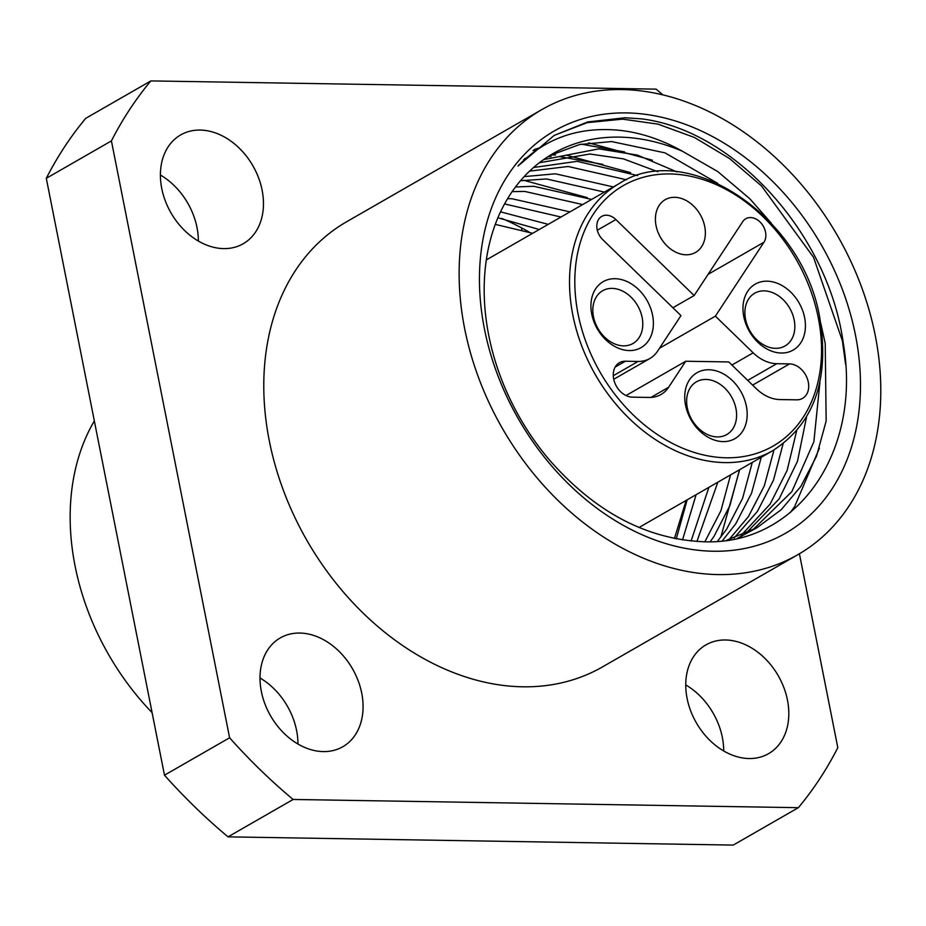 <?xml version="1.0" encoding="UTF-8"?>
<svg xmlns="http://www.w3.org/2000/svg" width="926" height="926" viewBox="0 0 926 926"><rect width="100%" height="100%" fill="white"/><g stroke="black" fill="none" stroke-linecap="round" stroke-linejoin="round"><path stroke-width="1.39" d="M260.009 677.994A62.76 47.249 -119.9 0 1 296.598 730.545A62.76 47.249 -119.9 0 1 297.952 744.053M261.363 691.502A62.76 47.249 -119.9 0 1 280.277 637.91A62.76 47.249 -119.9 0 1 361.719 693.146A62.76 47.249 -119.9 0 1 342.794 746.738A62.76 47.249 -119.9 0 1 261.363 691.502M685.749 684.927A62.76 47.249 -119.9 0 1 722.349 737.478A62.76 47.249 -119.9 0 1 723.704 750.986M687.104 698.435A62.76 47.249 -119.9 0 1 706.017 644.843A62.76 47.249 -119.9 0 1 787.459 700.068A62.76 47.249 -119.9 0 1 768.545 753.671A62.76 47.249 -119.9 0 1 687.104 698.435M521.859 229.822A62.76 47.249 -119.9 0 1 521.581 227.877M160.406 175.014A62.76 47.249 -119.9 0 1 197.006 227.564A62.76 47.249 -119.9 0 1 198.361 241.073M161.761 188.522A62.76 47.249 -119.9 0 1 180.686 134.918A62.76 47.249 -119.9 0 1 262.116 190.154A62.76 47.249 -119.9 0 1 243.202 243.746A62.76 47.249 -119.9 0 1 161.761 188.522M621.936 89.567A256.722 193.279 -119.9 0 1 860.624 284.548A256.722 193.279 -119.9 0 1 797.842 554.686A256.722 193.279 -119.9 0 1 717.974 574.583A256.722 193.279 -119.9 0 1 479.298 379.602A256.722 193.279 -119.9 0 1 542.08 109.465A256.722 193.279 -119.9 0 1 621.936 89.567M501.695 218.386A256.722 193.279 -119.9 0 1 529.221 232.113M797.842 554.686L602.49 666.905A256.722 193.279 -119.9 0 1 522.634 686.803A256.722 193.279 -119.9 0 1 283.946 491.822A256.722 193.279 -119.9 0 1 346.729 221.696L542.08 109.465M539.407 162.721L589.85 154.017L623.418 158.867L657.83 171.727M543.643 159.596L598.821 148.866L637.528 155.128L676.952 171.912M529.614 171.125L568.147 166.483L626.543 179.806M533.573 167.513L577.106 161.332L637.644 175.581M520.516 180.744L546.444 178.95L604.4 192.099M524.185 176.623L555.403 173.799L613.371 186.936M512.159 191.647L524.729 191.427L582.697 204.565M515.516 186.983L533.7 186.276L591.668 199.414M507.622 198.685L511.997 198.743L569.965 211.88M549.87 155.499L579.56 144.537L611.554 141.551L665.053 152.871L717.696 183.336M819.95 382.149L813.861 441.771L791.846 491.648L752.525 530.147M820.772 323.324L825.228 343.477L826.154 421.041L816.489 456.286L800.805 486.497L781.289 509.624L757.063 527.67L737.652 538.191M682.427 151.251A212.98 160.348 60.1 0 0 619.274 137.117A212.98 160.348 60.1 0 0 553.007 153.623A212.98 160.348 60.1 0 0 548.782 459.215C593.902 511.059 644.843 538.538 701.584 541.652C795.943 546.988 862.187 452.768 843.285 343.268C828.712 234.22 734.26 130.068 641.51 118.875L625.108 117.752L587.709 121.943L554.118 135.462L518.016 166.032C545.345 137.847 579.757 126.005 621.265 130.508C641.695 132.962 662.078 139.872 682.427 151.251L717.789 171.576L749.898 198.847L771.289 223.189M757.063 527.67L726.69 540.24M796.684 430.694L787.146 470.373L770.131 504.114L741.113 535.402M806.592 416.769L797.483 461.322L779.102 498.964L745.905 533.364M741.622 536.293L739.226 537.821M773.974 449.943L764.32 485.849L748.428 516.581L729.063 539.569M783.118 443.693L773.476 480.212L757.399 511.43L734.121 537.983M752.271 462.433L742.606 498.327L726.725 529.047L717.523 541.27M761.241 457.282L751.576 493.176L735.695 523.896L722.338 540.796M730.568 474.899L720.903 510.793L704.894 541.71M739.527 469.748L729.873 505.642L713.992 536.374L710.254 541.652M504.601 203.94L560.994 217.031M708.865 487.365L691.109 540.992M717.824 482.214L696.931 541.455M497.922 217.795L539.291 229.498M687.15 499.843L676.258 538.863M500.561 211.869L548.25 224.347M696.12 494.692L682.52 539.927M713.356 551.236A231.998 174.667 -119.9 0 1 484.46 329.054A231.998 174.667 -119.9 0 1 626.566 112.914A231.998 174.667 -119.9 0 1 855.462 335.096A231.998 174.667 -119.9 0 1 713.356 551.236M228.028 836.861L733.242 845.091L798.362 807.68L293.137 799.462A494.426 372.252 -119.9 0 1 229.602 737.779L164.481 775.189A494.426 372.252 -119.9 0 0 228.028 836.861L293.137 799.462M229.602 737.779L111.421 140.902L46.3 178.313L164.481 775.189M46.3 178.313A494.426 372.252 -119.9 0 1 85.748 118.32L150.869 80.909L656.083 89.139A494.426 372.252 -119.9 0 1 662.831 94.857M111.421 140.902A494.426 372.252 -119.9 0 1 150.869 80.909M152.107 712.673A228.201 171.808 -119.9 0 1 94.336 420.925M799.416 553.76L837.81 747.687A494.426 372.252 -119.9 0 1 798.362 807.68M554.361 135.323L587.153 122.649L622.689 119.141L658.085 124.153L694.407 137.465L729.538 158.543L761.496 185.941L813.537 257.301L842.405 340.803L845.6 364.381M819.429 448.138L794.728 506.383L790.41 512.483M532.994 150.591L537.913 149.098M581.331 144.155L624.529 151.899M523.584 159.7L524.683 159.469M548.123 156.598L551.086 156.517M559.628 156.621L602.826 164.365M534.221 149.537L540.032 147.709M588.681 142.859L652.367 160.21M524.729 158.508L526.107 158.184M550.739 155.047L555.588 154.943M566.978 155.325L630.664 172.676M523.56 180.257L587.246 197.62M739.677 469.667L720.775 537.265M591.737 314.134A38.035 28.637 -119.9 0 1 615.038 278.703A38.035 28.637 -119.9 0 1 652.564 315.118A38.035 28.637 -119.9 0 1 629.263 350.56A38.035 28.637 -119.9 0 1 591.737 314.134M642.135 317.514A30.431 22.907 60.1 0 0 602.652 290.741A30.431 22.907 60.1 0 0 593.485 316.727A30.431 22.907 60.1 0 0 632.967 343.5A30.431 22.907 60.1 0 0 642.135 317.514M685.553 405.194A38.035 28.637 -119.9 0 1 708.841 369.752A38.035 28.637 -119.9 0 1 746.368 406.178A38.035 28.637 -119.9 0 1 723.079 441.609A38.035 28.637 -119.9 0 1 685.553 405.194M735.95 408.574A30.431 22.907 60.1 0 0 696.468 381.79A30.431 22.907 60.1 0 0 687.289 407.787A30.431 22.907 60.1 0 0 726.771 434.56A30.431 22.907 60.1 0 0 735.95 408.574M743.786 316.611A38.035 28.637 -119.9 0 1 767.087 281.18A38.035 28.637 -119.9 0 1 804.613 317.595A38.035 28.637 -119.9 0 1 781.312 353.026A38.035 28.637 -119.9 0 1 743.786 316.611M794.184 319.991A30.431 22.907 60.1 0 0 754.702 293.218A30.431 22.907 60.1 0 0 745.534 319.204A30.431 22.907 60.1 0 0 785.017 345.977A30.431 22.907 60.1 0 0 794.184 319.991M632.435 397.161A19.018 14.318 -119.9 0 1 613.672 378.954A19.018 14.318 -119.9 0 1 619.401 362.714A19.018 14.318 -119.9 0 1 625.316 361.233L638.095 361.441A38.035 28.637 60.1 0 0 649.925 358.489A38.035 28.637 60.1 0 0 657.506 351.267L680.969 315.581L602.699 239.614A15.21 11.459 60.1 0 1 597.12 229.393A15.21 11.459 60.1 0 1 601.715 216.395A15.21 11.459 60.1 0 1 615.883 219.566L694.153 295.544L742.745 221.627A15.21 11.459 -119.9 0 1 745.777 218.744A15.21 11.459 -119.9 0 1 761.762 223.942A15.21 11.459 -119.9 0 1 763.973 242.23L715.381 316.148L753.174 352.829A38.035 28.637 -119.9 0 0 776.752 363.698L789.531 363.906A19.018 14.318 60.1 0 1 807.217 378.352A19.018 14.318 60.1 0 1 802.564 398.365A19.018 14.318 60.1 0 1 796.649 399.835L779.877 399.557A38.035 28.637 60.1 0 1 756.287 388.688L728.739 361.939L685.726 361.244L668.618 387.265A38.035 28.637 -119.9 0 1 661.037 394.488A38.035 28.637 -119.9 0 1 649.195 397.439L632.435 397.161M704.721 226.442A30.431 22.907 60.1 0 0 665.238 199.669A30.431 22.907 60.1 0 0 656.059 225.655A30.431 22.907 60.1 0 0 695.542 252.428A30.431 22.907 60.1 0 0 704.721 226.442M659.497 348.245L715.381 316.148M694.153 295.544L672.901 307.745M685.726 361.244L626.011 395.541M578.055 313.914A150.232 113.111 60.1 0 0 726.273 457.78A150.232 113.111 60.1 0 0 818.295 317.826A150.232 113.111 60.1 0 0 670.077 173.949A150.232 113.111 60.1 0 0 578.055 313.914M639.009 527.496L772.735 450.673A154.029 115.97 -119.9 0 1 572.847 315.106A154.029 115.97 -119.9 0 1 619.274 183.545L486.347 259.905M731.922 365.041L753.174 352.829M597.316 230.227L615.883 219.566M752.606 385.123L789.531 363.906M747.722 380.378L776.752 363.698M708.089 274.339L763.973 242.23M650.966 397.404L668.618 387.265M615.142 367.078L625.316 361.233M613.278 375.701L638.095 361.441M772.735 450.673C813.966 424.027 829.673 379.903 819.857 318.324C803.317 216.337 686.791 139.039 619.274 183.545M613.73 379.278L649.925 358.489M674.429 538.504L686.131 500.422M495.317 224.393L532.67 233.306"/></g></svg>
